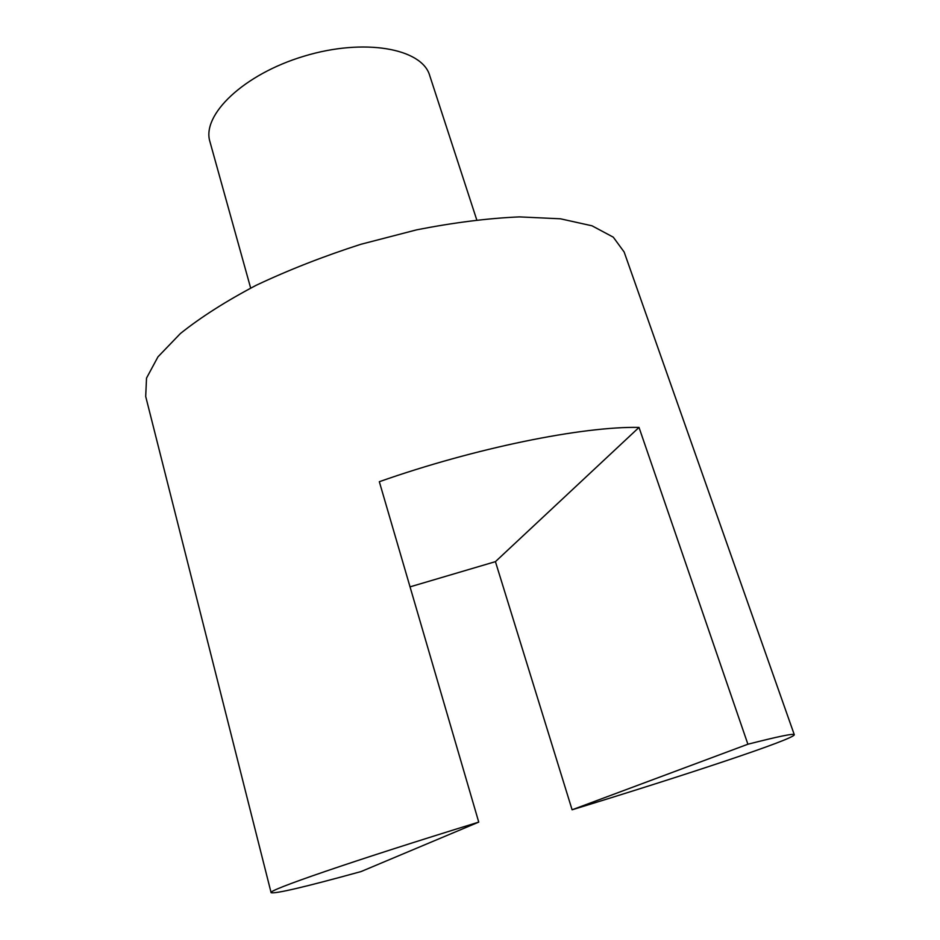 <?xml version="1.0" encoding="UTF-8"?>
<svg xmlns="http://www.w3.org/2000/svg" width="940" height="940" viewBox="0 0 940 940"><rect width="100%" height="100%" fill="white"/><g stroke="black" fill="none" stroke-linecap="round" stroke-linejoin="round"><path stroke-width="1.41" d="M478.742 822.112L361.078 871.556C305.277 886.925 275.279 893.964 271.108 892.683C266.96 890.58 350.655 861.545 478.742 822.112L379.325 481.703C474.935 447.981 582.73 426.231 639.012 427.418L747.899 744.221C778.579 736.396 794.042 733.224 794.3 734.727C794.676 738.981 686.024 774.948 572.096 809.786L495.427 561.65L410.04 586.854M271.108 892.683L145.7 396.469L146.523 378.103L157.967 356.848L180.41 333.524C200.702 317.274 225.941 301.2 256.103 285.325C288.592 269.98 323.489 256.315 360.796 244.306L416.784 229.807C453.691 222.58 487.895 218.268 519.397 216.893L560.416 218.797L592 225.8L613.291 237.174L624.148 252.014L794.3 734.727M747.899 744.221L572.096 809.786M639.012 427.418L495.427 561.65M250.663 288.075L209.949 141.717C201.43 115.021 243.601 74.26 303.996 56.2C364.297 37.823 421.978 48.434 429.662 75.388L476.733 219.819"/></g></svg>
